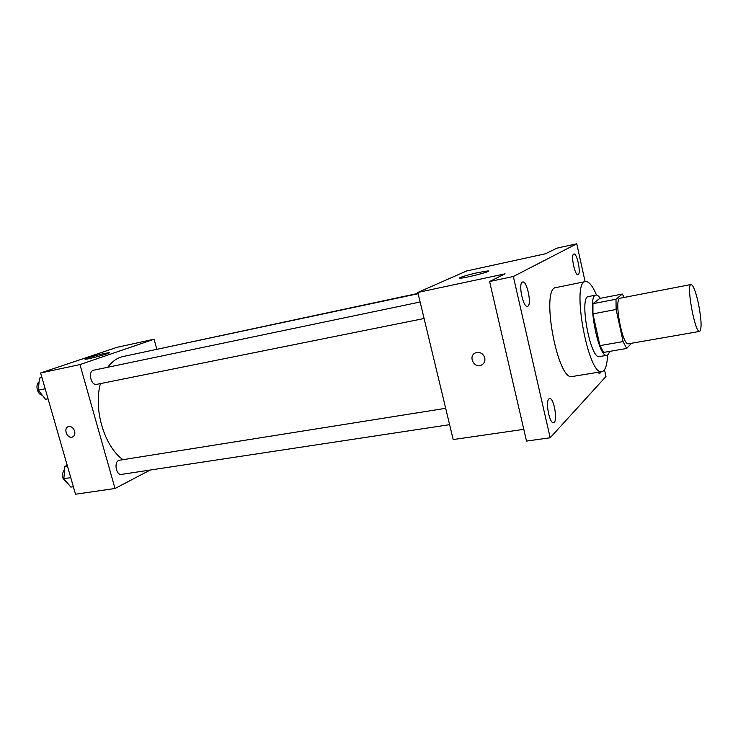 <?xml version="1.0" encoding="UTF-8"?>
<svg xmlns="http://www.w3.org/2000/svg" width="738" height="738" viewBox="0 0 738 738"><rect width="100%" height="100%" fill="white"/><g stroke="black" fill="none" stroke-linecap="round" stroke-linejoin="round"><path stroke-width="1.11" d="M698.526 303.991C701.478 319.785 701.856 328.927 699.661 331.417C695.03 333.604 685.943 284.102 691.054 284.508C693.323 285.182 695.814 291.676 698.526 303.991M699.661 331.417L628.536 343.779C622.328 346.187 613.518 298.143 620.178 298.198L691.054 284.508M626.673 348.456L603.647 352.413L599.92 345.633L592.928 313.862L592.946 303.696L599.782 298.42L622.3 294.038L615.999 299.241L616.129 309.48L623.093 341.574L626.673 348.456L631.497 343.262M622.3 294.038L624.21 297.414M600.262 298.327C598.684 295.947 597.254 294.868 595.972 295.08C586.452 295.089 598.112 358.65 607.014 355.282L608.167 354.637L609.717 351.362M607.014 355.282L599.505 356.565C590.391 359.959 578.767 296.602 588.49 296.547L595.972 295.08M592.946 303.696L615.999 299.241M599.92 345.633L623.093 341.574M592.928 313.862L616.129 309.48M607.549 355.107C607.134 365.236 605.28 370.753 601.996 371.638C588.389 376.878 570.889 281.501 585.474 281.575C588.859 281.233 592.54 285.726 596.535 295.052M601.996 371.638L572.347 376.5C557.522 381.897 540.253 287.765 556.028 287.552L585.474 281.575M522.347 282.11L522.652 281.99C527.181 280.505 532.163 305.947 527.43 306.325C523.159 307.875 518.076 283.706 522.347 282.11M573.694 254.066L573.878 253.992C577.107 252.83 581.396 274.416 577.983 274.637C574.911 275.855 570.594 255.154 573.694 254.066M600.75 371.841L599.634 373.825L597.909 372.303M548.915 398.861L549.579 398.502C554.017 397.256 558.131 422.523 553.5 422.671C549.533 423.944 545.225 401.629 548.915 398.861M585.096 281.648L576.765 243.789L513.334 276.501L550.188 437.772L605.972 376.5L604.496 369.775M576.765 243.789L556.793 248.18L545.557 253.752L466.573 270.994L417.837 292.451L505.087 273.835L489.589 281.519L526.517 441.075L550.188 437.772M417.837 292.451L453.187 439.553L523.805 429.341M489.589 281.519L513.334 276.501M478.528 272.47L488.039 270.92C493.371 270.929 463.833 278.567 460.051 278.161C456.988 278.125 468.372 274.637 478.528 272.47M484.774 357.893C485.336 361.223 484.202 363.64 481.379 365.144C473.98 368.806 467.818 355.836 475.549 352.856C479.986 351.666 483.058 353.345 484.774 357.893C485.336 361.223 484.202 363.64 481.379 365.144C473.98 368.806 467.818 355.836 475.549 352.856M122.951 459.663C104.427 446.601 93.237 409.396 100.423 383.612M107.766 367.266C112.13 361.371 117.287 357.782 123.228 356.491L418.142 293.715M418.068 293.392L146.733 351.491M449.608 424.664L121.549 474.386C115.774 475.632 113.643 460.77 119.519 460.217L445.678 408.308M424.101 318.512L96.706 384.36C90.875 385.909 87.693 371.085 93.671 370.208L420.134 302.008M156.77 349.046L154.085 339.222L79.962 364.572L115.017 488.491L150.192 470.051M154.085 339.222L117.001 347.321L40.618 372.976L75.525 494.211L115.017 488.491M40.618 372.976L79.962 364.572M104.648 353.428L109.141 352.69C112.407 352.736 87.195 359.637 85.202 359.231C82.997 359.185 96.65 355.116 104.648 353.428M74.63 431.103C75.276 434.055 74.538 436.038 72.425 437.053C67.324 439.184 62.979 428.261 68.293 426.665C71.152 426.13 73.265 427.606 74.63 431.103M72.61 436.988L72.435 437.053C67.435 439.147 63.025 428.557 68.127 426.73M41.863 377.303L39.446 378.124L38.293 390.217L45.544 399.286L48.044 398.788M38.293 390.217L45.175 388.806M39.446 378.124L41.946 377.598M42.214 395.116C37.352 394.784 34.907 384.498 39.077 381.924M67.204 465.318L64.889 466.398L63.846 478.694L70.857 487.108L73.376 486.739M63.846 478.694L70.756 477.634M64.889 466.398L67.398 465.992M67.01 482.486C61.826 479.146 61.042 474.765 64.64 469.331M488.141 271.381L488.039 270.92"/></g></svg>
